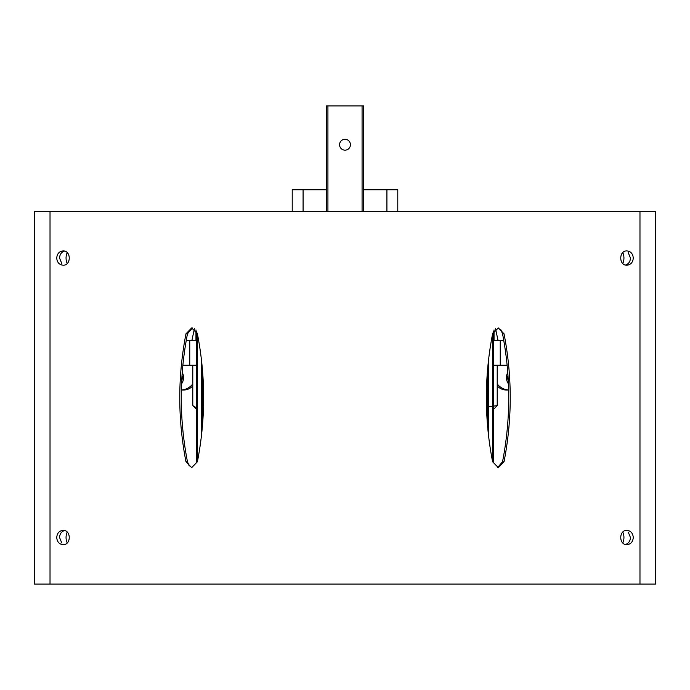 <?xml version="1.0" encoding="UTF-8"?>
<svg xmlns="http://www.w3.org/2000/svg" width="690" height="690" viewBox="0 0 690 690"><rect width="100%" height="100%" fill="white"/><g stroke="black" fill="none" stroke-linecap="round" stroke-linejoin="round"><path stroke-width="1.03" d="M397.785 211.485L397.785 189.75L386.918 189.75L386.918 211.485M326.37 189.75L292.215 189.75L292.215 211.485M363.63 189.75L386.918 189.75M303.082 189.75L303.082 211.485M327.923 211.485L327.923 105.915L326.37 105.915L326.37 211.485M339.566 144.728A5.434 5.434 0 0 1 347.717 140.018A5.434 5.434 0 0 1 347.717 149.437A5.434 5.434 0 0 1 339.566 144.728M327.923 105.915L362.078 105.915L362.078 211.485M362.078 105.915L363.63 105.915L363.63 211.485M494.04 329.915L494.04 340.343L494.04 329.915M497.214 385.9A12.42 12.42 0 0 0 506.46 390.023L508.625 390.023M507.124 365.183L500.25 365.183L500.25 340.343L503.743 340.343M493.264 340.343L500.25 340.343M500.25 365.183L493.264 365.183M497.214 383.907A15.525 15.525 0 0 0 508.616 389.997M498.007 340.343L495.532 328.682M508.289 380.906A9.626 9.626 0 0 1 507.961 375.377M508.418 383.83A10.867 10.867 0 0 1 507.754 372.462M492.539 461.438L493.264 461.438L493.264 331.079M487.364 372.195L487.364 423.375M497.214 365.183L497.214 405.634L489.382 406.643M493.264 408.653L494.195 408.653L497.214 405.634M195.96 329.915L195.96 340.343L195.96 329.915M181.375 390.023L183.54 390.023A12.42 12.42 0 0 0 192.786 385.9M182.876 365.183L196.736 365.183M194.408 328.647L191.924 340.343M189.75 365.183L189.75 340.343L196.736 340.343M189.75 340.343L186.257 340.343M192.786 383.907A15.525 15.525 0 0 1 181.384 389.997M182.039 375.377A9.626 9.626 0 0 1 181.712 380.906M182.246 372.462A10.867 10.867 0 0 1 181.582 383.83M196.736 331.079L196.736 461.438L197.461 461.438M202.636 372.195L202.636 423.375M192.786 365.183L192.786 405.634L196.736 407.997M192.786 405.634L195.805 408.653L196.736 408.653M655.5 584.085L655.5 211.485L639.975 211.485L639.975 584.085L655.5 584.085M622.785 542.935A12.42 11.514 90 0 0 622.785 532.085M622.785 263.485A12.42 11.514 90 0 0 622.785 252.635M56.727 537.51C57.106 541.848 59.219 544.229 63.075 544.652C71.294 545.074 71.294 529.937 63.075 530.369C59.219 530.791 57.106 533.172 56.727 537.51M56.727 258.06C57.106 262.398 59.219 264.779 63.075 265.202C71.294 265.624 71.294 250.487 63.075 250.919C59.219 251.341 57.106 253.722 56.727 258.06M185.964 333.822C177.709 376.464 177.709 419.106 185.964 461.748L191.673 467.648L197.4 461.748C205.706 419.106 205.706 376.464 197.4 333.822L191.673 327.923L185.964 333.822L187.464 333.822C179.21 376.464 179.21 419.106 187.464 461.748L189.233 466.009M50.025 211.485L50.025 584.085L34.5 584.085L34.5 211.485L639.975 211.485M50.025 584.085L639.975 584.085M504.036 461.748C512.291 419.106 512.291 376.464 504.036 333.822L498.327 327.923L492.6 333.822C484.294 376.464 484.294 419.106 492.6 461.748L498.327 467.648L504.036 461.748L502.536 461.748C510.79 419.106 510.79 376.464 502.536 333.822L500.768 329.561M633.273 258.06C632.894 253.722 630.781 251.341 626.925 250.919C618.706 250.496 618.706 265.633 626.925 265.202C630.781 264.779 632.894 262.398 633.273 258.06M633.273 537.51C632.894 533.172 630.781 530.791 626.925 530.369C618.706 529.946 618.706 545.083 626.925 544.652C630.781 544.229 632.894 541.848 633.273 537.51M192.424 327.974L187.464 333.822M497.576 467.596L502.536 461.748M64.481 251.1C61.401 252.135 59.754 254.455 59.547 258.06L61.755 263.485M625.519 265.02C628.599 263.985 630.246 261.665 630.453 258.06L628.245 252.635M64.481 530.55C61.401 531.585 59.754 533.905 59.547 537.51L61.755 542.935M625.519 544.47C628.599 543.435 630.246 541.115 630.453 537.51L628.245 532.085M187.464 461.748L185.964 461.748M502.536 333.822L504.036 333.822M67.215 252.635A12.42 11.514 -90 0 0 67.215 263.485M67.215 532.085A12.42 11.514 -90 0 0 67.215 542.935M492.643 333.123L492.643 461.438M488.606 359.378L488.606 436.192M197.357 333.123L197.357 461.438M201.394 359.378L201.394 436.192"/></g></svg>
